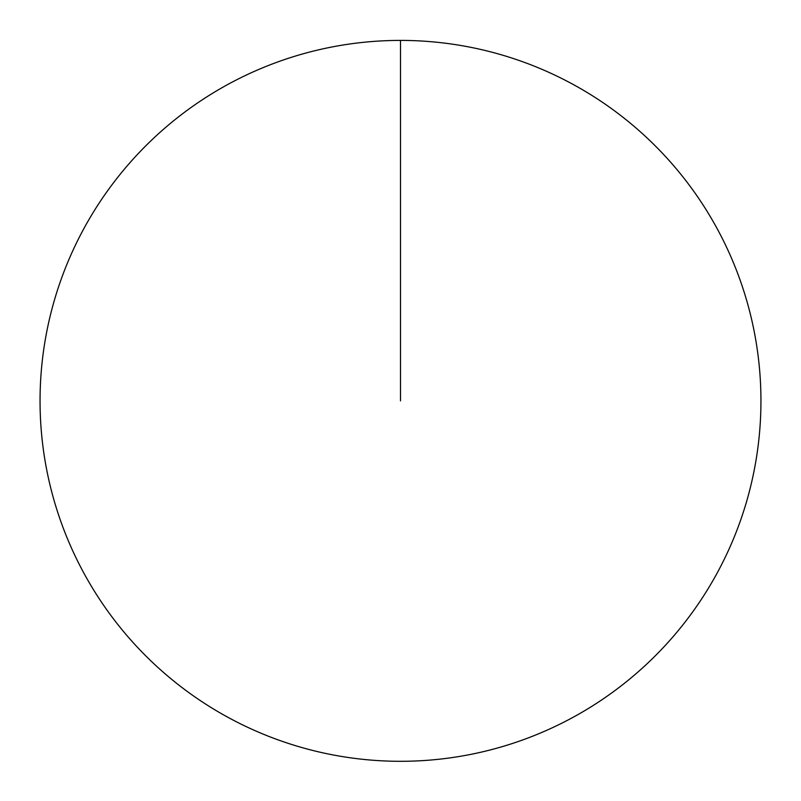 <?xml version="1.0" encoding="UTF-8"?>
<svg xmlns="http://www.w3.org/2000/svg" width="801" height="801" viewBox="0 0 801 801"><rect width="100%" height="100%" fill="white"/><g stroke="black" fill="none" stroke-linecap="round" stroke-linejoin="round"><path stroke-width="1.2" d="M40.05 400.86A360.45 360.45 0 0 1 580.725 88.701A360.45 360.45 0 0 1 580.725 713.01A360.45 360.45 0 0 1 40.05 400.86M400.5 40.41L400.5 400.86"/></g></svg>
